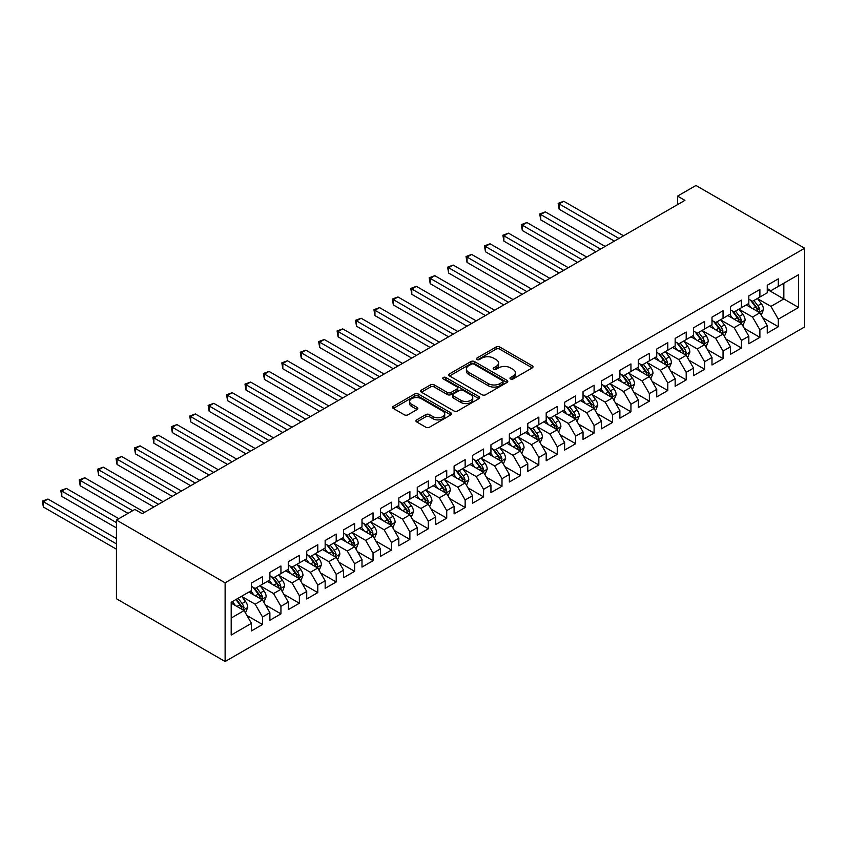 <?xml version="1.0" encoding="UTF-8"?>
<svg xmlns="http://www.w3.org/2000/svg" width="847" height="847" viewBox="0 0 847 847"><rect width="100%" height="100%" fill="white"/><g stroke="black" fill="none" stroke-linecap="round" stroke-linejoin="round"><path stroke-width="1.27" d="M510.519 378.969A1.789 1.038 0 0 0 513.049 378.969L532.265 367.873A2.562 1.472 0 0 0 533.007 366.836A2.562 1.472 0 0 0 532.265 365.788L499.709 346.995A2.562 1.472 0 0 0 496.098 346.995L476.882 358.09A1.789 1.038 0 0 0 476.363 358.821A1.789 1.038 0 0 0 476.882 359.552A1.789 1.038 0 0 0 479.413 359.552L481.901 358.112A8.184 4.722 0 0 1 493.473 358.112L496.183 359.679A8.184 4.722 0 0 1 498.587 363.024A8.184 4.722 0 0 1 496.183 366.359L493.706 367.799A1.789 1.038 0 0 0 493.176 368.53A1.789 1.038 0 0 0 493.706 369.26A1.789 1.038 0 0 0 496.236 369.26L498.724 367.82A8.184 4.722 0 0 1 510.296 367.82L513.007 369.387A8.184 4.722 0 0 1 515.4 372.733A8.184 4.722 0 0 1 513.007 376.068L510.519 377.508A1.789 1.038 0 0 0 509.989 378.238A1.789 1.038 0 0 0 510.519 378.969L510.519 377.508M416.724 419.868A2.562 1.472 0 0 0 415.972 420.906A2.562 1.472 0 0 0 416.724 421.954L425.85 427.227A2.562 1.472 0 0 0 429.471 427.227L450.805 414.903A2.562 1.472 0 0 0 451.557 413.865A2.562 1.472 0 0 0 450.805 412.817L418.259 394.024A2.562 1.472 0 0 0 414.638 394.024L393.304 406.348A2.562 1.472 0 0 0 392.553 407.386A2.562 1.472 0 0 0 393.304 408.434L404.337 414.797A2.562 1.472 0 0 0 407.947 414.797L417.084 409.525A2.562 1.472 0 0 0 417.836 408.487A2.562 1.472 0 0 0 417.084 407.439L411.61 404.284A6.84 3.949 0 0 1 409.609 401.489A6.84 3.949 0 0 1 413.834 397.846A6.84 3.949 0 0 1 421.287 398.693L442.716 411.07A6.84 3.949 0 0 1 444.717 413.865A6.84 3.949 0 0 1 440.493 417.507A6.84 3.949 0 0 1 433.039 416.65L429.471 414.596A2.562 1.472 0 0 0 425.85 414.596L416.724 419.868L416.724 421.954M116.441 520.069L225.122 582.821L225.122 661.518L116.441 598.765L116.441 520.069L134.864 509.428L142.232 513.684L684.916 200.368L677.547 196.112L677.547 204.625M677.547 196.112L695.969 185.482L804.65 248.235L225.122 582.821M482.081 394.755A2.562 1.472 0 0 0 485.702 394.755L507.035 382.442A2.562 1.472 0 0 0 507.787 381.394A2.562 1.472 0 0 0 507.035 380.356L474.489 361.563A2.562 1.472 0 0 0 470.879 361.563L449.535 373.876A2.562 1.472 0 0 0 448.794 374.925A2.562 1.472 0 0 0 449.535 375.962L482.081 394.755M444.019 379.35A1.789 1.038 0 0 1 445.829 379.604L445.829 377.476L478.915 396.587A2.562 1.472 0 0 1 479.667 397.624A2.562 1.472 0 0 1 478.915 398.672L457.581 410.986A2.562 1.472 0 0 1 453.971 410.986L421.425 392.203L430.551 386.963L430.551 384.845L421.425 390.107A2.562 1.472 0 0 0 420.673 391.155A2.562 1.472 0 0 0 421.425 392.203L421.425 390.107M430.551 386.963A2.562 1.472 0 0 1 434.172 386.963L434.172 384.845A2.562 1.472 0 0 0 430.551 384.845M434.172 384.845L447.364 392.457A2.562 1.472 0 0 0 450.985 392.457L457.041 388.964A2.562 1.472 0 0 0 457.793 387.915A2.562 1.472 0 0 0 457.041 386.878L443.299 378.937A1.789 1.038 0 0 1 442.78 378.207A1.789 1.038 0 0 1 443.881 377.254A1.789 1.038 0 0 1 445.829 377.476M225.122 661.518L804.65 326.931L804.65 248.235M767.255 289.388L783.835 298.959L783.835 283.216L798.573 274.714L778.308 286.413L778.308 278.864L767.255 285.238L767.255 292.787L759.886 297.043L759.886 289.494L748.833 295.878L748.833 303.427L741.464 307.683L741.464 300.134L730.41 306.508L730.41 314.068L723.042 318.313L723.042 310.764L711.988 317.149L711.988 324.697L704.619 328.954L704.619 321.405L693.566 327.778L693.566 335.338L686.208 339.583L686.208 332.035L675.154 338.419L675.154 345.968L667.785 350.224L667.785 342.675L656.732 349.049L656.732 356.608L649.363 360.854L649.363 353.305L638.31 359.689L638.31 367.238L630.941 371.494L630.941 363.945L619.888 370.319L619.888 377.878L612.519 382.124L612.519 374.575L601.465 380.959L601.465 388.508L594.096 392.764L594.096 385.216L583.043 391.589L583.043 399.149L575.674 403.394L575.674 395.845L564.621 402.23L564.621 409.779L557.252 414.035L557.252 406.486L546.199 412.86L546.199 420.419L538.83 424.665L538.83 417.116L527.776 423.5L527.776 431.049L520.418 435.305L520.418 427.756L509.365 434.13L509.365 441.689L501.996 445.946L501.996 438.386L490.942 444.77L490.942 452.319L483.573 456.575L483.573 449.026L472.52 455.411L472.52 462.96L465.151 467.216L465.151 459.656L454.098 466.041L454.098 473.589L446.729 477.846L446.729 470.297L435.676 476.681L435.676 484.23L428.307 488.486L428.307 480.927L417.253 487.311L417.253 494.86L409.884 499.116L409.884 491.567L398.831 497.951L398.831 505.5L391.462 509.756L391.462 502.197L380.409 508.581L380.409 516.13L373.04 520.386L373.04 512.837L361.997 519.222L361.997 526.77L354.628 531.027L354.628 523.467L343.575 529.851L343.575 537.4L336.206 541.657L336.206 534.108L325.153 540.492L325.153 548.041L317.784 552.297L317.784 544.737L306.73 551.122L306.73 558.671L299.362 562.927L299.362 555.378L288.308 561.762L288.308 569.311L280.939 573.567L280.939 566.008L269.886 572.392L269.886 579.941L262.517 584.197L262.517 576.648L251.464 583.032L251.464 590.581L231.199 602.281L231.199 635.038L251.464 623.339L244.095 610.571L231.199 603.128M798.573 274.714L798.573 307.472L778.308 319.171L770.939 306.402L757.589 298.695M762.745 317.731L778.308 326.72L778.308 319.171M778.308 326.72L767.255 333.104L767.255 325.544L759.886 329.801L752.517 317.043L739.166 309.335M744.322 328.371L759.886 337.35L759.886 329.801M759.886 337.35L748.833 343.734L748.833 336.185L741.464 340.441L734.095 327.673L720.744 319.965M725.9 339.001L741.464 347.99L741.464 340.441M741.464 347.99L730.41 354.374L730.41 346.815L723.042 351.071L715.673 338.313L702.322 330.605M707.478 349.642L723.042 358.62L723.042 351.071M723.042 358.62L711.988 365.004L711.988 357.455L704.619 361.711L697.25 348.943L683.9 341.235M689.056 360.271L704.619 369.26L704.619 361.711M704.619 369.26L693.566 375.645L693.566 368.096L686.208 372.341L678.839 359.583L665.477 351.876M670.633 370.912L686.208 379.901L686.208 372.341M686.208 379.901L675.154 386.274L675.154 378.725L667.785 382.982L660.416 370.213L647.055 362.505M652.211 381.542L667.785 390.531L667.785 382.982M667.785 390.531L656.732 396.915L656.732 389.366L649.363 393.611L641.994 380.854L628.633 373.146M633.8 392.182L649.363 401.171L649.363 393.611M649.363 401.171L638.31 407.545L638.31 399.996L630.941 404.252L623.572 391.483L610.211 383.776M615.377 402.812L630.941 411.801L630.941 404.252M630.941 411.801L619.888 418.185L619.888 410.636L612.519 414.882L605.15 402.124L591.799 394.416M596.955 413.452L612.519 422.441L612.519 414.882M612.519 422.441L601.465 428.815L601.465 421.266L594.096 425.522L586.727 412.754L573.377 405.046M578.533 424.082L594.096 433.071L594.096 425.522M594.096 433.071L583.043 439.455L583.043 431.906L575.674 436.152L568.305 423.394L554.954 415.686M560.111 434.723L575.674 443.712L575.674 436.152M575.674 443.712L564.621 450.085L564.621 442.536L557.252 446.793L549.883 434.024L536.532 426.316M541.688 445.353L557.252 454.341L557.252 446.793M557.252 454.341L546.199 460.726L546.199 453.177L538.83 457.422L531.461 444.664L518.11 436.957M523.266 455.993L538.83 464.982L538.83 457.422M538.83 464.982L527.776 471.356L527.776 463.807L520.418 468.063L513.049 455.305L499.688 447.587M504.844 466.623L520.418 475.612L520.418 468.063M520.418 475.612L509.365 481.996L509.365 474.447L501.996 478.693L494.627 465.935L481.265 458.227M486.422 477.263L501.996 486.252L501.996 478.693M501.996 486.252L490.942 492.626L490.942 485.077L483.573 489.333L476.205 476.575L462.843 468.857M468.01 487.893L483.573 496.882L483.573 489.333M483.573 496.882L472.52 503.266L472.52 495.717L465.151 499.963L457.782 487.205L444.421 479.497M449.588 498.534L465.151 507.522L465.151 499.963M465.151 507.522L454.098 513.896L454.098 506.347L446.729 510.603L439.36 497.845L426.009 490.127M431.165 509.163L446.729 518.152L446.729 510.603M446.729 518.152L435.676 524.537L435.676 516.988L428.307 521.244L420.938 508.475L407.587 500.768M412.743 519.804L428.307 528.793L428.307 521.244M428.307 528.793L417.253 535.166L417.253 527.617L409.884 531.874L402.516 519.116L389.165 511.397M394.321 530.434L409.884 539.423L409.884 531.874M409.884 539.423L398.831 545.807L398.831 538.258L391.462 542.514L384.093 529.746L370.742 522.038M375.899 541.074L391.462 550.063L391.462 542.514M391.462 550.063L380.409 556.437L380.409 548.888L373.04 553.144L365.671 540.386L352.32 532.668M357.476 551.704L373.04 560.693L373.04 553.144M373.04 560.693L361.997 567.077L361.997 559.528L354.628 563.784L347.259 551.016L333.898 543.308M339.054 562.344L354.628 571.333L354.628 563.784M354.628 571.333L343.575 577.707L343.575 570.158L336.206 574.414L328.837 561.656L315.476 553.938M320.632 572.974L336.206 581.963L336.206 574.414M336.206 581.963L325.153 588.347L325.153 580.798L317.784 585.055L310.415 572.286L297.053 564.578M302.22 583.615L317.784 592.604L317.784 585.055M317.784 592.604L306.73 598.988L306.73 591.428L299.362 595.685L291.993 582.927L278.642 575.208M283.798 594.255L299.362 603.233L299.362 595.685M299.362 603.233L288.308 609.618L288.308 602.069L280.939 606.325L273.57 593.556L260.22 585.849M265.376 604.885L280.939 613.874L280.939 606.325M280.939 613.874L269.886 620.258L269.886 612.699L262.517 616.955L255.148 604.197L241.797 596.479M246.953 615.525L262.517 624.504L262.517 616.955M262.517 624.504L251.464 630.888L251.464 623.339M251.464 586.325L255.148 588.453L262.517 584.197M231.199 618.024L244.095 610.571M269.886 575.695L273.57 577.813L280.939 573.567M255.148 604.197L262.517 599.941L248.891 592.074M269.886 612.699L262.517 599.941M288.308 565.055L291.993 567.183L299.362 562.927M273.57 593.556L280.939 589.3L267.303 581.434M288.308 602.069L280.939 589.3M306.73 554.425L310.415 556.543L317.784 552.297M291.993 582.927L299.362 578.67L285.725 570.804M306.73 591.428L299.362 578.67M325.153 543.785L328.837 545.913L336.206 541.657M310.415 572.286L317.784 568.03L304.147 560.163M325.153 580.798L317.784 568.03M343.575 533.155L347.259 535.272L354.628 531.027M328.837 561.656L336.206 557.4L322.569 549.523M343.575 570.158L336.206 557.4M361.997 522.514L365.671 524.642L373.04 520.386M347.259 551.016L354.628 546.76L340.992 538.893M361.997 559.528L354.628 546.76M380.409 511.884L384.093 514.002L391.462 509.756M365.671 540.386L373.04 536.13L359.414 528.253M380.409 548.888L373.04 536.13M398.831 501.244L402.516 503.372L409.884 499.116M384.093 529.746L391.462 525.489L377.836 517.623M398.831 538.258L391.462 525.489M417.253 490.604L420.938 492.732L428.307 488.486M402.516 519.116L409.884 514.86L396.258 506.982M417.253 527.617L409.884 514.86M435.676 479.974L439.36 482.102L446.729 477.846M420.938 508.475L428.307 504.219L414.681 496.353M435.676 516.988L428.307 504.219M454.098 469.333L457.782 471.461L465.151 467.216M439.36 497.845L446.729 493.589L433.092 485.712M454.098 506.347L446.729 493.589M472.52 458.703L476.205 460.832L483.573 456.575M457.782 487.205L465.151 482.949L451.515 475.082M472.52 495.717L465.151 482.949M490.942 448.063L494.627 450.191L501.996 445.946M476.205 476.575L483.573 472.319L469.937 464.442M490.942 485.077L483.573 472.319M509.365 437.433L513.049 439.561L520.418 435.305M494.627 465.935L501.996 461.679L488.359 453.812M509.365 474.447L501.996 461.679M527.776 426.793L531.461 428.921L538.83 424.665M513.049 455.305L520.418 451.049L506.781 443.172M527.776 463.807L520.418 451.049M546.199 416.163L549.883 418.291L557.252 414.035M531.461 444.664L538.83 440.408L525.204 432.542M546.199 453.177L538.83 440.408M564.621 405.522L568.305 407.651L575.674 403.394M549.883 434.024L557.252 429.778L543.626 421.901M564.621 442.536L557.252 429.778M583.043 394.893L586.727 397.021L594.096 392.764M568.305 423.394L575.674 419.138L562.048 411.271M583.043 431.906L575.674 419.138M601.465 384.252L605.15 386.38L612.519 382.124M586.727 412.754L594.096 408.508L580.47 400.631M601.465 421.266L594.096 408.508M619.888 373.622L623.572 375.75L630.941 371.494M605.15 402.124L612.519 397.868L598.882 390.001M619.888 410.636L612.519 397.868M638.31 362.982L641.994 365.11L649.363 360.854M623.572 391.483L630.941 387.238L617.304 379.361M638.31 399.996L630.941 387.238M656.732 352.352L660.416 354.48L667.785 350.224M641.994 380.854L649.363 376.597L635.726 368.731M656.732 389.366L649.363 376.597M675.154 341.712L678.839 343.84L686.208 339.583M660.416 370.213L667.785 365.968L654.149 358.09M675.154 378.725L667.785 365.968M693.566 331.082L697.25 333.21L704.619 328.954M678.839 359.583L686.208 355.327L672.571 347.461M693.566 368.096L686.208 355.327M711.988 320.441L715.673 322.569L723.042 318.313M697.25 348.943L704.619 344.697L690.993 336.82M711.988 357.455L704.619 344.697M730.41 309.811L734.095 311.94L741.464 307.683M715.673 338.313L723.042 334.057L709.415 326.19M730.41 346.815L723.042 334.057M748.833 299.171L752.517 301.299L759.886 297.043M734.095 327.673L741.464 323.427L727.838 315.55M748.833 336.185L741.464 323.427M767.255 288.541L770.939 290.669L778.308 286.413M752.517 317.043L759.886 312.787L746.26 304.92M767.255 325.544L759.886 312.787M770.939 306.402L783.835 298.959L798.573 307.472M511.228 379.223L513.007 378.196A8.184 4.722 0 0 0 515.4 374.861L515.4 372.733M498.587 363.024L498.587 365.152A8.184 4.722 0 0 1 496.183 368.487L494.415 369.514M532.223 367.894L499.709 349.123A2.562 1.472 0 0 0 496.098 349.123L477.602 359.806M507.004 382.463L474.489 363.691A2.562 1.472 0 0 0 470.879 363.691L449.566 375.983L449.535 373.876M502.515 382.124A1.789 1.038 0 0 0 503.044 381.394A1.789 1.038 0 0 0 502.515 380.663L473.949 364.168A1.789 1.038 0 0 0 471.419 364.168L468.793 365.682A8.184 4.722 0 0 0 466.401 369.027A8.184 4.722 0 0 0 468.793 372.362L488.327 383.638A8.184 4.722 0 0 0 499.899 383.638L502.515 382.124L502.515 384.252A1.789 1.038 0 0 0 503.044 383.522L503.044 381.394M466.401 369.027L466.401 371.155A8.184 4.722 0 0 0 468.793 374.49L468.793 372.362M502.515 384.252L499.899 385.766A8.184 4.722 0 0 1 488.327 385.766L468.793 374.49M434.172 386.963L447.364 394.586A2.562 1.472 0 0 0 450.985 394.586L457.041 391.092A2.562 1.472 0 0 0 457.793 390.043L457.793 387.915M445.829 379.604L478.883 398.693M461.064 400.366A6.84 3.949 0 0 0 468.518 401.224A6.84 3.949 0 0 0 472.742 397.571A6.84 3.949 0 0 0 470.741 394.787L463.193 390.425A2.562 1.472 0 0 0 459.572 390.425L453.516 393.919A2.562 1.472 0 0 0 452.764 394.967A2.562 1.472 0 0 0 453.516 396.015L461.064 400.366L461.064 402.494A6.84 3.949 0 0 0 468.518 403.352A6.84 3.949 0 0 0 472.742 399.699L472.742 397.571M452.764 394.967L452.764 397.095A2.562 1.472 0 0 0 453.516 398.132L453.516 396.015M461.064 402.494L453.516 398.132M444.717 413.865L444.717 415.993A6.84 3.949 0 0 1 440.493 419.636A6.84 3.949 0 0 1 433.039 418.778L429.471 416.724A2.562 1.472 0 0 0 425.85 416.724L416.756 421.975M409.609 401.489L409.609 403.617A6.84 3.949 0 0 0 411.61 406.412L411.61 404.284M417.052 409.546L411.61 406.412M450.773 414.924L418.259 396.152A2.562 1.472 0 0 0 414.638 396.152L393.336 408.455M761.252 315.148L763.528 309.579A6.903 3.981 -120 0 0 761.326 303.692L757.419 298.472M751.183 307.757L748.208 303.787M623.572 235.784L563.753 201.258L559.158 203.915L559.158 209.23L614.361 241.109M758.584 312.035L759.801 309.864A6.903 3.981 -120 0 0 757.832 305.714L753.915 300.494M751.681 300.823L756.519 307.27A3.515 2.033 60 0 1 757.154 308.34L759.801 309.864M750.474 300.113L755.619 306.995A6.903 3.981 60 0 1 757.599 311.145L757.737 311.548M559.158 209.23L558.141 203.333L618.966 238.441M558.141 203.333L563.753 201.258M742.83 325.788L745.116 320.208A6.903 3.981 -120 0 0 742.914 314.332L738.997 309.102M732.761 318.398L729.786 314.428M605.15 246.424L545.341 211.888L540.735 214.545L540.735 219.871L595.939 251.739M740.162 322.675L741.39 320.505A6.903 3.981 -120 0 0 739.41 316.355L735.492 311.124M733.258 311.452L738.097 317.9A3.515 2.033 60 0 1 738.732 318.97L741.39 320.505M732.052 310.754L737.197 317.625A6.903 3.981 60 0 1 739.177 321.775L739.315 322.178M540.735 219.871L539.719 213.963L600.544 249.082M539.719 213.963L545.341 211.888M724.407 336.418L726.694 330.849A6.903 3.981 -120 0 0 724.492 324.962L720.575 319.743M714.339 329.028L711.364 325.057M586.727 257.054L526.919 222.528L522.313 225.186L522.313 230.5L577.516 262.379M721.739 333.305L722.967 331.135A6.903 3.981 -120 0 0 720.988 326.984L717.07 321.765M714.836 322.093L719.675 328.541A3.515 2.033 60 0 1 720.31 329.61L722.967 331.135M713.629 321.384L718.775 328.265A6.903 3.981 60 0 1 720.755 332.416L720.892 332.818M522.313 230.5L521.297 224.603L582.122 259.711M521.297 224.603L526.919 222.528M705.985 347.058L708.272 341.479A6.903 3.981 -120 0 0 706.07 335.603L702.152 330.383M695.916 339.668L692.941 335.698M568.305 267.694L508.496 233.158L503.891 235.815L503.891 241.141L559.094 273.009M703.328 343.946L704.545 341.775A6.903 3.981 -120 0 0 702.565 337.625L698.659 332.395M696.425 332.723L701.252 339.181A3.515 2.033 60 0 1 701.888 340.24L704.545 341.775M695.207 332.024L700.353 338.895A6.903 3.981 60 0 1 702.332 343.056L702.47 343.448M503.891 241.141L502.874 235.233L563.7 270.352M502.874 235.233L508.496 233.158M687.563 357.688L689.85 352.119A6.903 3.981 -120 0 0 687.648 346.232L683.73 341.013M677.494 350.298L674.519 346.328M549.883 278.324L490.074 243.798L485.469 246.456L485.469 251.771L540.672 283.65M684.905 354.575L686.123 352.405A6.903 3.981 -120 0 0 684.143 348.255L680.236 343.035M678.002 343.363L682.83 349.811A3.515 2.033 60 0 1 683.476 350.88L686.123 352.405M676.785 342.654L681.941 349.536A6.903 3.981 60 0 1 683.91 353.686L684.048 354.088M485.469 251.771L484.452 245.874L545.277 280.982M484.452 245.874L490.074 243.798M669.141 368.329L671.427 362.749A6.903 3.981 -120 0 0 669.225 356.873L665.308 351.653M659.072 360.938L656.097 356.968M531.461 288.965L471.652 254.428L467.046 257.086L467.046 262.411L522.25 294.28M666.483 365.216L667.701 363.045A6.903 3.981 -120 0 0 665.721 358.895L661.814 353.665M659.58 353.993L664.408 360.451A3.515 2.033 60 0 1 665.054 361.51L667.701 363.045M658.363 353.294L663.519 360.166A6.903 3.981 60 0 1 665.488 364.326L665.626 364.718M467.046 262.411L466.03 256.503L526.855 291.622M466.03 256.503L471.652 254.428M650.729 378.958L653.005 373.389A6.903 3.981 -120 0 0 650.803 367.503L646.886 362.283M640.66 371.568L637.685 367.598M513.049 299.594L453.23 265.069L448.624 267.726L448.624 273.041L503.838 304.92M648.061 375.846L649.278 373.686A6.903 3.981 -120 0 0 647.309 369.525L643.392 364.305M641.158 364.634L645.986 371.081A3.515 2.033 60 0 1 646.632 372.151L649.278 373.686M639.94 363.924L645.096 370.806A6.903 3.981 60 0 1 647.066 374.956L647.214 375.359M448.624 273.041L447.618 267.144L508.444 302.263M447.618 267.144L453.23 265.069M632.307 389.599L634.583 384.019A6.903 3.981 -120 0 0 632.381 378.143L628.474 372.924M622.238 382.209L619.263 378.238M494.627 310.235L434.807 275.699L430.202 278.356L430.202 283.681L485.416 315.55M629.639 386.486L630.856 384.316A6.903 3.981 -120 0 0 628.887 380.165L624.97 374.935M622.736 375.263L627.574 381.722A3.515 2.033 60 0 1 628.209 382.78L630.856 384.316M621.518 374.565L626.674 381.436A6.903 3.981 60 0 1 628.643 385.597L628.792 385.988M430.202 283.681L429.196 277.774L490.021 312.892M429.196 277.774L434.807 275.699M613.884 400.229L616.161 394.66A6.903 3.981 -120 0 0 613.959 388.773L610.052 383.553M603.816 392.839L600.841 388.868M476.205 320.865L416.385 286.339L411.78 288.996L411.78 294.311L466.993 326.19M611.216 397.116L612.434 394.956A6.903 3.981 -120 0 0 610.465 390.795L606.547 385.576M604.313 385.904L609.152 392.352A3.515 2.033 60 0 1 609.787 393.421L612.434 394.956M603.096 385.194L608.252 392.076A6.903 3.981 60 0 1 610.232 396.227L610.369 396.629M411.78 294.311L410.774 288.414L471.599 323.533M410.774 288.414L416.385 286.339M595.462 410.869L597.749 405.29A6.903 3.981 -120 0 0 595.536 399.413L591.63 394.194M585.393 403.479L582.418 399.509M457.782 331.505L397.974 296.969L393.368 299.626L393.368 304.952L448.571 336.82M592.794 407.756L594.012 405.586A6.903 3.981 -120 0 0 592.042 401.436L588.125 396.205M585.891 396.534L590.73 402.992A3.515 2.033 60 0 1 591.365 404.061L594.012 405.586M584.684 395.835L589.83 402.706A6.903 3.981 60 0 1 591.809 406.867L591.947 407.259M393.368 304.952L392.352 299.044L453.177 334.163M392.352 299.044L397.974 296.969M577.04 421.499L579.327 415.93A6.903 3.981 -120 0 0 577.125 410.054L573.207 404.824M566.971 414.109L563.996 410.139M439.36 342.135L379.551 307.609L374.946 310.267L374.946 315.582L430.149 347.461M574.372 418.386L575.6 416.226A6.903 3.981 -120 0 0 573.62 412.066L569.703 406.846M567.469 407.174L572.307 413.622A3.515 2.033 60 0 1 572.943 414.691L575.6 416.226M566.262 406.475L571.407 413.347A6.903 3.981 60 0 1 573.387 417.497L573.525 417.899M374.946 315.582L373.929 309.684L434.755 344.803M373.929 309.684L379.551 307.609M558.618 432.139L560.905 426.56A6.903 3.981 -120 0 0 558.702 420.684L554.785 415.464M548.549 424.749L545.574 420.779M420.938 352.776L361.129 318.239L356.523 320.897L356.523 326.222L411.727 358.09M555.95 429.027L557.178 426.856A6.903 3.981 -120 0 0 555.198 422.706L551.281 417.486M549.057 417.804L553.885 424.262A3.515 2.033 60 0 1 554.52 425.332L557.178 426.856M547.84 417.105L552.985 423.976A6.903 3.981 60 0 1 554.965 428.137L555.103 428.529M356.523 326.222L355.507 320.314L416.332 355.433M355.507 320.314L361.129 318.239M540.195 442.769L542.482 437.2A6.903 3.981 -120 0 0 540.28 431.324L536.363 426.094M530.127 435.379L527.152 431.409M402.516 363.405L342.707 328.88L338.101 331.537L338.101 336.852L393.304 368.731M537.538 439.657L538.756 437.497A6.903 3.981 -120 0 0 536.776 433.336L532.869 428.116M530.635 428.444L535.463 434.892A3.515 2.033 60 0 1 536.098 435.961L538.756 437.497M529.417 427.746L534.563 434.617A6.903 3.981 60 0 1 536.543 438.767L536.68 439.17M338.101 336.852L337.085 330.955L397.91 366.073M337.085 330.955L342.707 328.88M521.773 453.41L524.06 447.83A6.903 3.981 -120 0 0 521.858 441.954L517.941 436.734M511.704 446.02L508.729 442.049M384.093 374.046L324.285 339.509L319.679 342.177L319.679 347.492L374.882 379.361M519.116 450.297L520.333 448.127A6.903 3.981 -120 0 0 518.353 443.976L514.447 438.757M512.213 439.074L517.041 445.533A3.515 2.033 60 0 1 517.686 446.602L520.333 448.127M510.995 438.375L516.151 445.247A6.903 3.981 60 0 1 518.12 449.408L518.258 449.799M319.679 347.492L318.663 341.585L379.488 376.703M318.663 341.585L324.285 339.509M503.351 464.04L505.638 458.471A6.903 3.981 -120 0 0 503.436 452.594L499.518 447.364M493.282 456.649L490.307 452.679M365.671 384.686L305.862 350.15L301.257 352.807L301.257 358.122L356.46 390.001M500.693 460.927L501.911 458.767A6.903 3.981 -120 0 0 499.931 454.606L496.024 449.386M493.79 449.715L498.618 456.162A3.515 2.033 60 0 1 499.264 457.232L501.911 458.767M492.573 449.016L497.729 455.887A6.903 3.981 60 0 1 499.698 460.037L499.836 460.44M301.257 358.122L300.24 352.225L361.066 387.344M300.24 352.225L305.862 350.15M484.939 474.68L487.216 469.1A6.903 3.981 -120 0 0 485.013 463.224L481.107 458.005M474.871 467.29L471.895 463.32M347.259 395.316L287.44 360.78L282.834 363.448L282.834 368.763L338.048 400.631M482.271 471.567L483.489 469.397A6.903 3.981 -120 0 0 481.52 465.247L477.602 460.027M475.368 460.345L480.196 466.803A3.515 2.033 60 0 1 480.842 467.872L483.489 469.397M474.151 459.646L479.307 466.517A6.903 3.981 60 0 1 481.276 470.678L481.424 471.07M282.834 368.763L281.829 362.855L342.654 397.974M281.829 362.855L287.44 360.78M466.517 485.31L468.793 479.741A6.903 3.981 -120 0 0 466.591 473.865L462.684 468.635M456.448 477.93L453.473 473.949M328.837 405.957L269.018 371.42L264.412 374.078L264.412 379.392L319.626 411.271M463.849 482.197L465.067 480.037A6.903 3.981 -120 0 0 463.097 475.876L459.18 470.657M456.946 470.985L461.784 477.433A3.515 2.033 60 0 1 462.42 478.502L465.067 480.037M455.728 470.286L460.884 477.157A6.903 3.981 60 0 1 462.864 481.308L463.002 481.71M264.412 379.392L263.406 373.495L324.232 408.614M263.406 373.495L269.018 371.42M448.095 495.95L450.371 490.371A6.903 3.981 -120 0 0 448.169 484.495L444.262 479.275M438.026 488.56L435.051 484.59M310.415 416.586L250.596 382.05L245.99 384.718L245.99 390.033L301.204 421.901M445.427 492.838L446.644 490.667A6.903 3.981 -120 0 0 444.675 486.517L440.758 481.297M438.524 481.615L443.362 488.073A3.515 2.033 60 0 1 443.997 489.143L446.644 490.667M437.306 480.916L442.462 487.798A6.903 3.981 60 0 1 444.442 491.948L444.58 492.34M245.99 390.033L244.984 384.125L305.809 419.244M244.984 384.125L250.596 382.05M429.673 506.58L431.959 501.011A6.903 3.981 -120 0 0 429.747 495.135L425.84 489.905M419.604 499.201L416.629 495.22M291.993 427.227L232.184 392.69L227.578 395.348L227.578 400.663L282.782 432.542M427.004 503.467L428.233 501.308A6.903 3.981 -120 0 0 426.253 497.147L422.335 491.927M420.101 492.255L424.94 498.703A3.515 2.033 60 0 1 425.575 499.772L428.233 501.308M418.894 491.556L424.04 498.428A6.903 3.981 60 0 1 426.02 502.578L426.157 502.98M227.578 400.663L226.562 394.766L287.387 429.884M226.562 394.766L232.184 392.69M411.25 517.221L413.537 511.641A6.903 3.981 -120 0 0 411.335 505.765L407.418 500.545M401.182 509.83L398.206 505.86M273.57 437.857L213.762 403.32L209.156 405.988L209.156 411.303L264.359 443.172M408.582 514.108L409.81 511.937A6.903 3.981 -120 0 0 407.831 507.787L403.913 502.567M401.679 502.885L406.518 509.343A3.515 2.033 60 0 1 407.153 510.413L409.81 511.937M400.472 502.186L405.618 509.068A6.903 3.981 60 0 1 407.598 513.218L407.735 513.61M209.156 411.303L208.14 405.395L268.965 440.514M208.14 405.395L213.762 403.32M392.828 527.85L395.115 522.281A6.903 3.981 -120 0 0 392.913 516.405L388.995 511.175M382.759 520.471L379.784 516.501M255.148 448.497L195.339 413.961L190.734 416.618L190.734 421.933L245.937 453.812M390.16 524.738L391.388 522.578A6.903 3.981 -120 0 0 389.408 518.428L385.491 513.197M383.268 513.526L388.095 519.973A3.515 2.033 60 0 1 388.731 521.043L391.388 522.578M382.05 512.827L387.195 519.698A6.903 3.981 60 0 1 389.175 523.848L389.313 524.251M190.734 421.933L189.717 416.036L250.543 451.155M189.717 416.036L195.339 413.961M374.406 538.491L376.693 532.911A6.903 3.981 -120 0 0 374.49 527.035L370.573 521.816M364.337 531.101L361.362 527.13M236.726 459.127L176.917 424.591L172.312 427.259L172.312 432.573L227.515 464.442M371.748 535.378L372.966 533.208A6.903 3.981 -120 0 0 370.986 529.057L367.079 523.838M364.845 524.155L369.673 530.614A3.515 2.033 60 0 1 370.308 531.683L372.966 533.208M363.628 523.457L368.773 530.338A6.903 3.981 60 0 1 370.753 534.489L370.891 534.891M172.312 432.573L171.295 426.666L232.12 461.784M171.295 426.666L176.917 424.591M355.984 549.121L358.27 543.552A6.903 3.981 -120 0 0 356.068 537.676L352.151 532.445M345.915 541.741L342.94 537.771M218.304 469.767L158.495 435.231L153.889 437.888L153.889 443.203L209.093 475.082M353.326 546.008L354.544 543.848A6.903 3.981 -120 0 0 352.564 539.698L348.657 534.468M346.423 534.796L351.251 541.244A3.515 2.033 60 0 1 351.897 542.313L354.544 543.848M345.205 534.097L350.362 540.968A6.903 3.981 60 0 1 352.331 545.119L352.468 545.521M153.889 443.203L152.873 437.306L213.698 472.425M152.873 437.306L158.495 435.231M337.561 559.761L339.848 554.182A6.903 3.981 -120 0 0 337.646 548.305L333.729 543.086M327.493 552.371L324.517 548.401M199.881 480.397L140.073 445.871L135.467 448.529L135.467 453.844L190.67 485.712M334.904 556.648L336.121 554.478A6.903 3.981 -120 0 0 334.142 550.328L330.235 545.108M328.001 545.426L332.829 551.884A3.515 2.033 60 0 1 333.474 552.953L336.121 554.478M326.783 544.727L331.939 551.609A6.903 3.981 60 0 1 333.909 555.759L334.046 556.161M135.467 453.844L134.451 447.936L195.276 483.055M134.451 447.936L140.073 445.871M319.15 570.391L321.426 564.822A6.903 3.981 -120 0 0 319.224 558.946L315.317 553.716M309.081 563.011L306.106 559.041M181.47 491.038L121.65 456.501L117.045 459.159L117.045 464.474L172.259 496.353M316.482 567.278L317.699 565.118A6.903 3.981 -120 0 0 315.73 560.968L311.812 555.738M309.579 556.066L314.406 562.514A3.515 2.033 60 0 1 315.052 563.583L317.699 565.118M308.361 555.367L313.517 562.239A6.903 3.981 60 0 1 315.486 566.389L315.635 566.791M117.045 464.474L116.039 458.576L176.864 493.695M116.039 458.576L121.65 456.501M300.727 581.031L303.004 575.452A6.903 3.981 -120 0 0 300.801 569.576L296.895 564.356M290.659 573.641L287.684 569.671M163.048 501.668L103.228 467.142L98.623 469.799L98.623 475.114L153.836 506.982M298.059 577.919L299.277 575.748A6.903 3.981 -120 0 0 297.308 571.598L293.39 566.378M291.156 566.696L295.995 573.154A3.515 2.033 60 0 1 296.63 574.224L299.277 575.748M289.939 565.997L295.095 572.879A6.903 3.981 60 0 1 297.075 577.029L297.212 577.432M98.623 475.114L97.617 469.206L158.442 504.325M97.617 469.206L103.228 467.142M282.305 591.661L284.581 586.092A6.903 3.981 -120 0 0 282.379 580.216L278.472 574.986M272.236 584.282L269.261 580.311M144.625 512.308L84.806 477.772L80.2 480.429L80.2 485.744L128.045 513.367M279.637 588.549L280.855 586.389A6.903 3.981 -120 0 0 278.885 582.238L274.968 577.008M272.734 577.336L277.572 583.784A3.515 2.033 60 0 1 278.208 584.854L280.855 586.389M271.527 576.638L276.673 583.509A6.903 3.981 60 0 1 278.652 587.659L278.79 588.062M80.2 485.744L79.195 479.847L132.651 510.709M79.195 479.847L84.806 477.772M263.883 602.302L266.17 596.733A6.903 3.981 -120 0 0 263.957 590.846L260.05 585.626M253.814 594.912L250.839 590.941M118.834 518.682L66.394 488.412L61.789 491.069L61.789 496.384L116.441 527.935M261.215 599.189L262.443 597.019A6.903 3.981 -120 0 0 260.463 592.868L256.546 587.649M254.312 587.966L259.15 594.425A3.515 2.033 60 0 1 259.785 595.494L262.443 597.019M253.105 587.267L258.25 594.149A6.903 3.981 60 0 1 260.23 598.3L260.368 598.702M61.789 496.384L60.772 490.477L116.441 522.62M60.772 490.477L66.394 488.412M245.461 612.932L247.748 607.363A6.903 3.981 -120 0 0 245.545 601.486L241.628 596.256M235.392 605.552L232.417 601.582M116.441 538.576L47.972 499.042L43.366 501.699L43.366 507.014L116.441 549.205M242.793 609.819L244.021 607.659A6.903 3.981 -120 0 0 242.041 603.509L238.123 598.278M236.398 599.284L240.728 605.054A3.515 2.033 60 0 1 241.363 606.124L244.021 607.659M235.921 599.56L239.828 604.779A6.903 3.981 60 0 1 241.808 608.929L241.946 609.332M43.366 507.014L42.35 501.117L116.441 543.89M42.35 501.117L47.972 499.042M513.007 378.196L513.007 376.068M493.706 369.26L493.706 367.799M496.183 368.487L496.183 366.359M476.882 359.552L476.882 358.09M496.098 349.123L496.098 346.995M499.709 349.123L499.709 346.995M532.265 367.873L532.265 365.788M470.879 363.691L470.879 361.563M474.489 363.691L474.489 361.563M507.035 382.442L507.035 380.356M488.327 385.766L488.327 383.638M499.899 385.766L499.899 383.638M447.364 394.586L447.364 392.457M450.985 394.586L450.985 392.457M457.041 391.092L457.041 388.964M478.915 398.672L478.915 396.587M425.85 416.724L425.85 414.596M429.471 416.724L429.471 414.596M433.039 418.778L433.039 416.65M417.084 409.525L417.084 407.439M393.304 408.434L393.304 406.348M414.638 396.152L414.638 394.024M418.259 396.152L418.259 394.024M450.805 414.903L450.805 412.817M759.018 312.289L763.486 309.706M757.832 305.714L761.326 303.692M752.739 308.657L755.619 306.995M740.596 322.919L745.064 320.346M739.41 316.355L742.914 314.332M734.317 319.298L737.197 317.625M722.184 333.559L726.641 330.976M720.988 326.984L724.492 324.962M715.895 329.928L718.775 328.265M703.762 344.189L708.23 341.616M702.565 337.625L706.07 335.603M697.473 340.568L700.353 338.895M685.339 354.829L689.807 352.246M684.143 348.255L687.648 346.232M679.05 351.198L681.941 349.536M666.917 365.459L671.385 362.887M665.721 358.895L669.225 356.873M660.628 361.838L663.519 360.166M648.495 376.1L652.963 373.516M647.309 369.525L650.803 367.503M642.206 372.468L645.096 370.806M630.073 386.73L634.541 384.157M628.887 380.165L632.381 378.143M623.784 383.109L626.674 381.436M611.65 397.37L616.118 394.787M610.465 390.795L613.959 388.773M605.372 393.739L608.252 392.076M593.228 408L597.696 405.427M592.042 401.436L595.536 399.413M586.95 404.379L589.83 402.706M574.806 418.64L579.274 416.057M573.62 412.066L577.125 410.054M568.528 415.009L571.407 413.347M556.394 429.27L560.852 426.697M555.198 422.706L558.702 420.684M550.105 425.649L552.985 423.976M537.972 439.911L542.44 437.327M536.776 433.336L540.28 431.324M531.683 436.279L534.563 434.617M519.55 450.54L524.018 447.968M518.353 443.976L521.858 441.954M513.261 446.92L516.151 445.247M501.128 461.181L505.595 458.598M499.931 454.606L503.436 452.594M494.839 457.549L497.729 455.887M482.705 471.821L487.173 469.238M481.52 465.247L485.013 463.224M476.416 468.19L479.307 466.517M464.283 482.451L468.751 479.868M463.097 475.876L466.591 473.865M457.994 478.82L460.884 477.157M445.861 493.092L450.329 490.508M444.675 486.517L448.169 484.495M439.582 489.46L442.462 487.798M427.439 503.721L431.906 501.138M426.253 497.147L429.747 495.135M421.16 500.09L424.04 498.428M409.016 514.362L413.484 511.779M407.831 507.787L411.335 505.765M402.738 510.73L405.618 509.068M390.605 524.992L395.062 522.419M389.408 518.428L392.913 516.405M384.316 521.36L387.195 519.698M372.182 535.632L376.65 533.049M370.986 529.057L374.49 527.035M365.893 532.001L368.773 530.338M353.76 546.262L358.228 543.689M352.564 539.698L356.068 537.676M347.471 542.631L350.362 540.968M335.338 556.903L339.806 554.319M334.142 550.328L337.646 548.305M329.049 553.271L331.939 551.609M316.916 567.532L321.384 564.96M315.73 560.968L319.224 558.946M310.627 563.901L313.517 562.239M298.493 578.173L302.961 575.589M297.308 571.598L300.801 569.576M292.204 574.541L295.095 572.879M280.071 588.803L284.539 586.23M278.885 582.238L282.379 580.216M273.793 585.171L276.673 583.509M261.649 599.443L266.117 596.86M260.463 592.868L263.957 590.846M255.371 595.812L258.25 594.149M243.227 610.073L247.695 607.5M242.041 603.509L245.545 601.486M236.948 606.441L239.828 604.779"/></g></svg>
